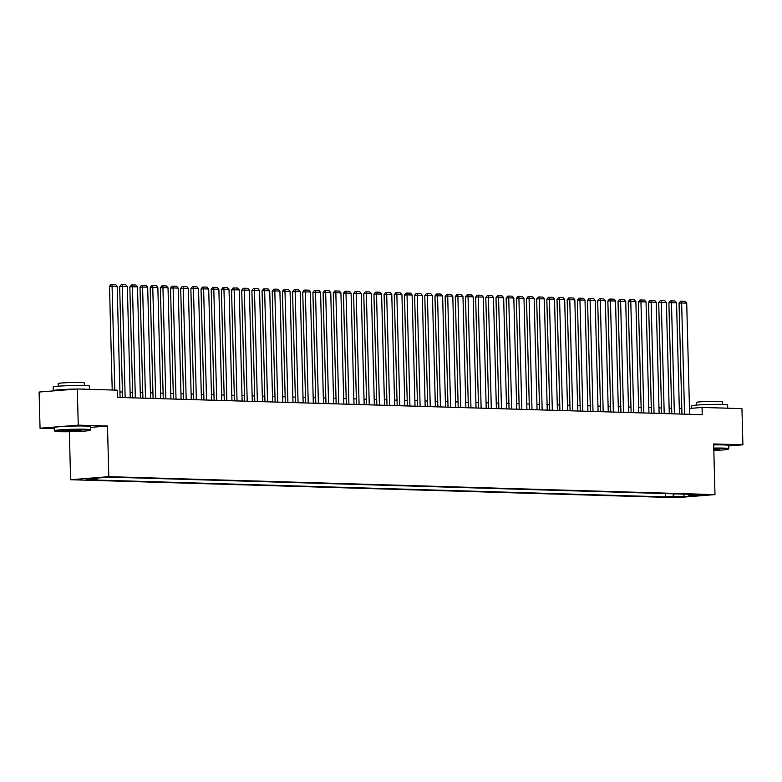 <?xml version="1.0" encoding="UTF-8"?>
<svg xmlns="http://www.w3.org/2000/svg" width="782" height="782" viewBox="0 0 782 782"><rect width="100%" height="100%" fill="white"/><g stroke="black" fill="none" stroke-linecap="round" stroke-linejoin="round"><path stroke-width="1.17" d="M704.269 494.566L696.322 494.957L704.269 494.566M70.615 479.737L676.782 497.665L714.983 494.605L108.815 476.668L70.615 479.737L69.354 431.732M90.507 427.383L107.496 426.024L78.249 425.154L40.048 428.213L54.281 428.634M40.048 428.213L39.1 392.036L77.301 388.977L78.249 425.154M77.301 388.977L117.222 390.159L117.417 397.393L702.226 414.695L702.031 407.451L689.48 408.458M106.753 477.607L116.684 477.303L106.743 477.264M687.837 494.244L688.473 495.055L695.706 494.468L120.047 477.44L101.631 477.694L85.942 478.955L97.124 479.278L89.901 479.865L665.55 496.893L672.784 496.306L674.387 493.843M688.473 495.055L699.665 495.387L683.967 496.638L672.784 496.306M728.707 445.955L742.9 444.811L741.952 408.634L702.031 407.451M742.9 444.811L713.663 443.951L714.983 494.605M107.496 426.024L108.815 476.668M681.806 408.556L679.314 408.487M671.64 408.253L669.148 408.184M661.474 407.96L658.972 407.881M651.298 407.657L648.806 407.578M641.132 407.354L638.63 407.275M630.957 407.051L628.464 406.982M620.791 406.748L618.288 406.679M610.615 406.454L608.122 406.376M600.449 406.151L597.947 406.073M590.273 405.848L587.781 405.78M580.107 405.545L577.605 405.477M569.931 405.252L567.439 405.174M559.765 404.949L557.263 404.871M549.59 404.646L547.097 404.568M539.424 404.343L536.921 404.274M529.248 404.04L526.755 403.971M519.082 403.747L516.589 403.668M508.906 403.444L506.413 403.365M498.74 403.141L496.247 403.072M488.574 402.838L486.072 402.769M478.398 402.544L475.906 402.466M468.232 402.241L465.73 402.163M458.057 401.938L455.564 401.86M447.891 401.635L445.388 401.567M437.715 401.332L435.222 401.264M427.549 401.039L425.046 400.961M417.373 400.736L414.88 400.658M407.207 400.433L404.705 400.364M397.031 400.13L394.539 400.061M386.865 399.837L384.363 399.758M376.689 399.534L374.197 399.455M366.523 399.231L364.021 399.162M356.348 398.928L353.855 398.859M346.182 398.634L343.689 398.556M336.006 398.331L333.513 398.253M325.84 398.028L323.347 397.95M315.674 397.725L313.171 397.657M305.498 397.422L303.005 397.354M295.332 397.129L292.83 397.051M285.156 396.826L282.664 396.748M274.99 396.523L272.488 396.454M264.815 396.22L262.322 396.151M254.649 395.927L252.146 395.848M244.473 395.624L241.98 395.545M234.307 395.321L231.804 395.242M224.131 395.018L221.638 394.949M213.965 394.715L211.463 394.646M203.789 394.421L201.297 394.343M193.623 394.118L191.131 394.04M183.447 393.815L180.955 393.747M173.281 393.512L170.789 393.444M163.115 393.219L160.613 393.141M152.94 392.916L150.447 392.838M142.774 392.613L140.271 392.535M132.598 392.31L130.105 392.241M122.432 392.007L119.929 391.938M97.965 477.988L97.124 479.278M665.462 493.579L665.55 496.893M683.967 496.638L683.927 494.126M114.798 390.081L112.08 286.134L109.5 286.339L112.217 390.013M120.076 397.471L117.163 286.28L112.08 286.134L112.022 284.335L115.58 284.443L117.163 286.28M109.5 286.339L110.985 284.423L112.022 284.335M85.062 429.689A17.693 0.968 178.5 0 0 65.307 429.992A17.693 0.968 178.5 0 0 54.808 431.214A17.693 0.968 178.5 0 0 59.872 431.703A17.693 0.968 178.5 0 0 78.728 431.439A17.693 0.968 178.5 0 0 90.126 430.286A17.693 0.968 178.5 0 0 85.062 429.689M54.808 431.214L54.369 430.794A18.123 0.997 -1.5 0 1 54.339 430.735A18.123 0.997 -1.5 0 1 65.571 429.523A18.123 0.997 -1.5 0 1 85.365 429.23A18.123 0.997 -1.5 0 1 90.575 429.787A18.123 0.997 -1.5 0 1 90.546 429.846L90.126 430.286M78.767 430.188L81.289 430.442L76.049 431.048L63.635 430.902L78.767 430.188M64.808 430.657L80.106 430.256M53.772 390.863A18.123 0.997 -1.5 0 1 53.284 390.648L53.196 387.031A18.123 0.997 -1.5 0 1 64.427 385.819A18.123 0.997 -1.5 0 1 84.221 385.526A18.123 0.997 -1.5 0 1 89.431 386.083L89.51 389.338M53.284 390.648A18.123 0.997 -1.5 0 1 75.815 389.094M80.8 389.084A18.123 0.997 -1.5 0 1 84.309 389.143A18.123 0.997 -1.5 0 1 87.037 389.26M58.249 386.21L58.181 383.571A13.05 0.714 -1.5 0 1 66.265 382.701A13.05 0.714 -1.5 0 1 80.517 382.486A13.05 0.714 -1.5 0 1 84.27 382.887L84.339 385.526M54.339 430.735L54.251 427.549A18.123 0.997 -1.5 0 1 65.493 426.337A18.123 0.997 -1.5 0 1 85.277 426.043A18.123 0.997 -1.5 0 1 90.487 426.601L90.575 429.787M62.736 390.14A9.863 0.538 -1.5 0 1 66.851 389.817M713.829 450.442A17.693 0.968 178.5 0 0 728.325 449.161A17.693 0.968 178.5 0 0 723.272 448.565A17.693 0.968 178.5 0 0 713.78 448.536M713.771 448.076A18.123 0.997 -1.5 0 1 723.565 448.106A18.123 0.997 -1.5 0 1 728.775 448.663A18.123 0.997 -1.5 0 1 728.746 448.721L728.325 449.161M713.79 449.034L719.499 449.318L713.819 449.943M713.8 449.484L718.316 449.132M691.464 408.302L691.396 405.907A18.123 0.997 -1.5 0 1 702.637 404.695A18.123 0.997 -1.5 0 1 722.421 404.402A18.123 0.997 -1.5 0 1 727.631 404.959L727.719 408.214M719 407.96A18.123 0.997 -1.5 0 1 722.519 408.018A18.123 0.997 -1.5 0 1 725.246 408.145M696.449 405.086L696.381 402.447A13.05 0.714 -1.5 0 1 704.474 401.577A13.05 0.714 -1.5 0 1 718.717 401.362A13.05 0.714 -1.5 0 1 722.47 401.762L722.539 404.402M713.683 444.899A18.123 0.997 -1.5 0 1 723.487 444.919A18.123 0.997 -1.5 0 1 728.697 445.486L728.775 448.663M125.159 397.627L122.246 286.437L119.666 286.642L122.569 397.549M130.252 397.774L127.339 286.583L122.246 286.437L122.188 284.638L125.746 284.746L127.339 286.583M119.666 286.642L121.161 284.716L122.188 284.638M135.335 397.921L132.422 286.74L129.841 286.945L132.745 397.843M140.418 398.077L137.505 286.886L132.422 286.74L132.363 284.941L135.921 285.049L137.505 286.886M129.841 286.945L131.327 285.019L132.363 284.941M145.501 398.224L142.588 287.033L140.007 287.238L142.91 398.146M150.584 398.37L147.681 287.19L142.588 287.033L142.529 285.244L146.087 285.342L147.681 287.19M140.007 287.238L141.503 285.322L142.529 285.244M155.677 398.527L152.764 287.336L150.183 287.541L153.086 398.449M160.76 398.673L157.847 287.483L152.764 287.336L152.705 285.538L156.263 285.645L157.847 287.483M150.183 287.541L151.669 285.625L152.705 285.538M165.843 398.83L162.93 287.639L160.349 287.844L163.252 398.752M170.926 398.976L168.022 287.786L162.93 287.639L162.871 285.841L166.429 285.948L168.022 287.786M160.349 287.844L161.835 285.929L162.871 285.841M176.018 399.123L173.105 287.942L170.525 288.147L173.428 399.055M181.101 399.279L178.188 288.089L173.105 287.942L173.047 286.144L176.605 286.251L178.188 288.089M170.525 288.147L172.011 286.222L173.047 286.144M186.184 399.426L183.271 288.235L180.691 288.45L183.594 399.348M191.267 399.582L188.354 288.392L183.271 288.235L183.213 286.447L186.771 286.544L188.354 288.392M180.691 288.45L182.177 286.525L183.213 286.447M196.36 399.729L193.447 288.538L190.867 288.744L193.77 399.651M201.443 399.876L198.53 288.695L193.447 288.538L193.379 286.74L196.947 286.847L198.53 288.695M190.867 288.744L192.352 286.828L193.379 286.74M206.526 400.032L203.613 288.841L201.033 289.047L203.936 399.954M211.609 400.179L208.696 288.988L203.613 288.841L203.555 287.043L207.113 287.15L208.696 288.988M201.033 289.047L202.518 287.131L203.555 287.043M216.702 400.325L213.789 289.144L211.208 289.35L214.112 400.257M221.785 400.482L218.872 289.291L213.789 289.144L213.721 287.346L217.288 287.453L218.872 289.291M211.208 289.35L212.694 287.424L213.721 287.346M226.868 400.628L223.955 289.448L221.374 289.653L224.278 400.55M231.951 400.785L229.038 289.594L223.955 289.448L223.896 287.649L227.454 287.756L229.038 289.594M221.374 289.653L222.86 287.727L223.896 287.649M237.034 400.931L234.131 289.741L231.55 289.946L234.453 400.853M242.127 401.078L239.214 289.897L234.131 289.741L234.062 287.952L237.63 288.05L239.214 289.897M231.55 289.946L233.036 288.03L234.062 287.952M247.21 401.234L244.297 290.044L241.716 290.249L244.619 401.156M252.293 401.381L249.38 290.19L244.297 290.044L244.238 288.245L247.796 288.353L249.38 290.19M241.716 290.249L243.202 288.333L244.238 288.245M257.376 401.537L254.473 290.347L251.882 290.552L254.795 401.459M262.469 401.684L259.556 290.493L254.473 290.347L254.404 288.548L257.962 288.656L259.556 290.493M251.882 290.552L253.378 288.636L254.404 288.548M267.552 401.831L264.639 290.65L262.058 290.855L264.961 401.762M272.635 401.987L269.722 290.796L264.639 290.65L264.58 288.851L268.138 288.959L269.722 290.796M262.058 290.855L263.544 288.929L264.58 288.851M277.718 402.134L274.805 290.943L272.224 291.158L275.127 402.056M282.81 402.29L279.897 291.1L274.805 290.943L274.746 289.154L278.304 289.252L279.897 291.1M272.224 291.158L273.72 289.232L274.746 289.154M287.893 402.437L284.98 291.246L282.4 291.451L285.303 402.359M292.976 402.583L290.063 291.403L284.98 291.246L284.922 289.448L288.48 289.555L290.063 291.403M282.4 291.451L283.886 289.536L284.922 289.448M298.059 402.74L295.146 291.549L292.566 291.754L295.469 402.662M303.152 402.886L300.239 291.696L295.146 291.549L295.088 289.751L298.646 289.858L300.239 291.696M292.566 291.754L294.061 289.839L295.088 289.751M308.235 403.033L305.322 291.852L302.742 292.057L305.645 402.965M313.318 403.189L310.405 291.999L305.322 291.852L305.263 290.054L308.822 290.161L310.405 291.999M302.742 292.057L304.227 290.132L305.263 290.054M318.401 403.336L315.488 292.155L312.908 292.36L315.811 403.258M323.484 403.492L320.581 292.302L315.488 292.155L315.429 290.357L318.988 290.454L320.581 292.302M312.908 292.36L314.393 290.435L315.429 290.357M328.577 403.639L325.664 292.448L323.083 292.654L325.986 403.561M333.66 403.786L330.747 292.605L325.664 292.448L325.605 290.65L329.163 290.757L330.747 292.605M323.083 292.654L324.569 290.738L325.605 290.65M338.743 403.942L335.83 292.751L333.249 292.957L336.152 403.864M343.826 404.089L340.923 292.898L335.83 292.751L335.771 290.953L339.329 291.06L340.923 292.898M333.249 292.957L334.735 291.041L335.771 290.953M348.919 404.245L346.006 293.055L343.425 293.26L346.328 404.167M354.002 404.392L351.089 293.201L346.006 293.055L345.947 291.256L349.505 291.363L351.089 293.201M343.425 293.26L344.911 291.344L345.947 291.256M359.085 404.538L356.172 293.358L353.591 293.563L356.494 404.47M364.168 404.695L361.255 293.504L356.172 293.358L356.113 291.559L359.671 291.666L361.255 293.504M353.591 293.563L355.077 291.637L356.113 291.559M369.26 404.841L366.347 293.651L363.767 293.866L366.67 404.763M374.343 404.998L371.43 293.807L366.347 293.651L366.279 291.862L369.847 291.96L371.43 293.807M363.767 293.866L365.253 291.94L366.279 291.862M379.426 405.144L376.513 293.954L373.933 294.159L376.836 405.066M384.509 405.291L381.596 294.11L376.513 293.954L376.455 292.155L380.013 292.263L381.596 294.11M373.933 294.159L375.419 292.243L376.455 292.155M389.592 405.447L386.689 294.257L384.109 294.462L387.012 405.369M394.685 405.594L391.772 294.403L386.689 294.257L386.621 292.458L390.189 292.566L391.772 294.403M384.109 294.462L385.594 292.546L386.621 292.458M399.768 405.741L396.855 294.56L394.275 294.765L397.178 405.672M404.851 405.897L401.938 294.706L396.855 294.56L396.797 292.761L400.355 292.869L401.938 294.706M394.275 294.765L395.76 292.839L396.797 292.761M409.934 406.044L407.031 294.863L404.45 295.068L407.354 405.966M415.027 406.2L412.114 295.01L407.031 294.863L406.963 293.064L410.53 293.162L412.114 295.01M404.45 295.068L405.936 293.142L406.963 293.064M420.11 406.347L417.197 295.156L414.616 295.361L417.52 406.269M425.193 406.493L422.28 295.313L417.197 295.156L417.138 293.358L420.696 293.465L422.28 295.313M414.616 295.361L416.102 293.445L417.138 293.358M430.276 406.65L427.373 295.459L424.782 295.664L427.695 406.572M435.369 406.796L432.456 295.606L427.373 295.459L427.304 293.661L430.862 293.768L432.456 295.606M424.782 295.664L426.278 293.749L427.304 293.661M440.452 406.953L437.539 295.762L434.958 295.967L437.861 406.875M445.535 407.099L442.622 295.909L437.539 295.762L437.48 293.964L441.038 294.071L442.622 295.909M434.958 295.967L436.444 294.052L437.48 293.964M450.618 407.246L447.705 296.065L445.124 296.27L448.027 407.178M455.711 407.402L452.798 296.212L447.705 296.065L447.646 294.267L451.204 294.374L452.798 296.212M445.124 296.27L446.62 294.345L447.646 294.267M460.793 407.549L457.881 296.358L455.3 296.573L458.203 407.471M465.877 407.705L462.964 296.515L457.881 296.358L457.822 294.57L461.38 294.667L462.964 296.515M455.3 296.573L456.786 294.648L457.822 294.57M470.96 407.852L468.047 296.661L465.466 296.867L468.369 407.774M476.043 407.999L473.139 296.818L468.047 296.661L467.988 294.863L471.546 294.97L473.139 296.818M465.466 296.867L466.962 294.951L467.988 294.863M481.135 408.155L478.222 296.965L475.642 297.17L478.545 408.077M486.218 408.302L483.305 297.111L478.222 296.965L478.164 295.166L481.722 295.273L483.305 297.111M475.642 297.17L477.128 295.254L478.164 295.166M491.301 408.448L488.388 297.268L485.808 297.473L488.711 408.38M496.384 408.605L493.481 297.414L488.388 297.268L488.33 295.469L491.888 295.576L493.481 297.414M485.808 297.473L487.294 295.547L488.33 295.469M501.477 408.751L498.564 297.571L495.983 297.776L498.887 408.673M506.56 408.908L503.647 297.717L498.564 297.571L498.505 295.772L502.064 295.87L503.647 297.717M495.983 297.776L497.469 295.85L498.505 295.772M511.643 409.054L508.73 297.864L506.149 298.069L509.053 408.976M516.726 409.201L513.823 298.02L508.73 297.864L508.671 296.065L512.23 296.173L513.823 298.02M506.149 298.069L507.635 296.153L508.671 296.065M521.819 409.357L518.906 298.167L516.325 298.372L519.228 409.279M526.902 409.504L523.989 298.313L518.906 298.167L518.847 296.368L522.405 296.476L523.989 298.313M516.325 298.372L517.811 296.456L518.847 296.368M531.985 409.66L529.072 298.47L526.491 298.675L529.394 409.582M537.068 409.807L534.155 298.616L529.072 298.47L529.013 296.671L532.571 296.779L534.155 298.616M526.491 298.675L527.977 296.749L529.013 296.671M542.161 409.954L539.248 298.773L536.667 298.978L539.57 409.885M547.244 410.11L544.331 298.92L539.248 298.773L539.179 296.974L542.747 297.082L544.331 298.92M536.667 298.978L538.153 297.052L539.179 296.974M552.327 410.257L549.414 299.066L546.833 299.281L549.736 410.179M557.41 410.413L554.497 299.223L549.414 299.066L549.355 297.277L552.913 297.375L554.497 299.223M546.833 299.281L548.319 297.356L549.355 297.277M562.493 410.56L559.589 299.369L557.009 299.574L559.912 410.482M567.585 410.706L564.672 299.526L559.589 299.369L559.521 297.571L563.089 297.678L564.672 299.526M557.009 299.574L558.495 297.659L559.521 297.571M572.668 410.863L569.755 299.672L567.175 299.877L570.078 410.785M577.751 411.009L574.838 299.819L569.755 299.672L569.697 297.874L573.255 297.981L574.838 299.819M567.175 299.877L568.661 297.962L569.697 297.874M582.834 411.156L579.931 299.975L577.341 300.18L580.254 411.088M587.927 411.312L585.014 300.122L579.931 299.975L579.863 298.177L583.421 298.284L585.014 300.122M577.341 300.18L578.836 298.255L579.863 298.177M593.01 411.459L590.097 300.268L587.517 300.483L590.42 411.381M598.093 411.615L595.18 300.425L590.097 300.268L590.039 298.48L593.597 298.577L595.18 300.425M587.517 300.483L589.002 298.558L590.039 298.48M603.176 411.762L600.273 300.571L597.683 300.777L600.596 411.684M608.269 411.909L605.356 300.728L600.273 300.571L600.205 298.773L603.763 298.88L605.356 300.728M597.683 300.777L599.178 298.861L600.205 298.773M613.352 412.065L610.439 300.875L607.858 301.08L610.762 411.987M618.435 412.212L615.522 301.021L610.439 300.875L610.38 299.076L613.938 299.183L615.522 301.021M607.858 301.08L609.344 299.164L610.38 299.076M623.518 412.368L620.605 301.178L618.024 301.383L620.928 412.29M628.611 412.515L625.698 301.324L620.605 301.178L620.546 299.379L624.104 299.486L625.698 301.324M618.024 301.383L619.52 299.457L620.546 299.379M633.694 412.661L630.781 301.481L628.2 301.686L631.103 412.593M638.777 412.818L635.864 301.627L630.781 301.481L630.722 299.682L634.28 299.789L635.864 301.627M628.2 301.686L629.686 299.76L630.722 299.682M643.86 412.964L640.947 301.774L638.366 301.989L641.269 412.886M648.943 413.121L646.04 301.93L640.947 301.774L640.888 299.985L644.446 300.083L646.04 301.93M638.366 301.989L639.862 300.063L640.888 299.985M654.035 413.267L651.123 302.077L648.542 302.282L651.445 413.189M659.118 413.414L656.206 302.233L651.123 302.077L651.064 300.278L654.622 300.386L656.206 302.233M648.542 302.282L650.028 300.366L651.064 300.278M664.201 413.57L661.289 302.38L658.708 302.585L661.611 413.492M669.284 413.717L666.381 302.526L661.289 302.38L661.23 300.581L664.788 300.689L666.381 302.526M658.708 302.585L660.194 300.669L661.23 300.581M674.377 413.864L671.464 302.683L668.884 302.888L671.787 413.795M679.46 414.02L676.547 302.829L671.464 302.683L671.406 300.884L674.964 300.992L676.547 302.829M668.884 302.888L670.37 300.962L671.406 300.884M684.543 414.167L681.63 302.976L679.05 303.191L681.953 414.089M689.626 414.323L686.713 303.133L681.63 302.976L681.572 301.187L685.13 301.285L686.713 303.133M679.05 303.191L680.536 301.265L681.572 301.187M108.972 477.137L108.991 477.675"/></g></svg>
